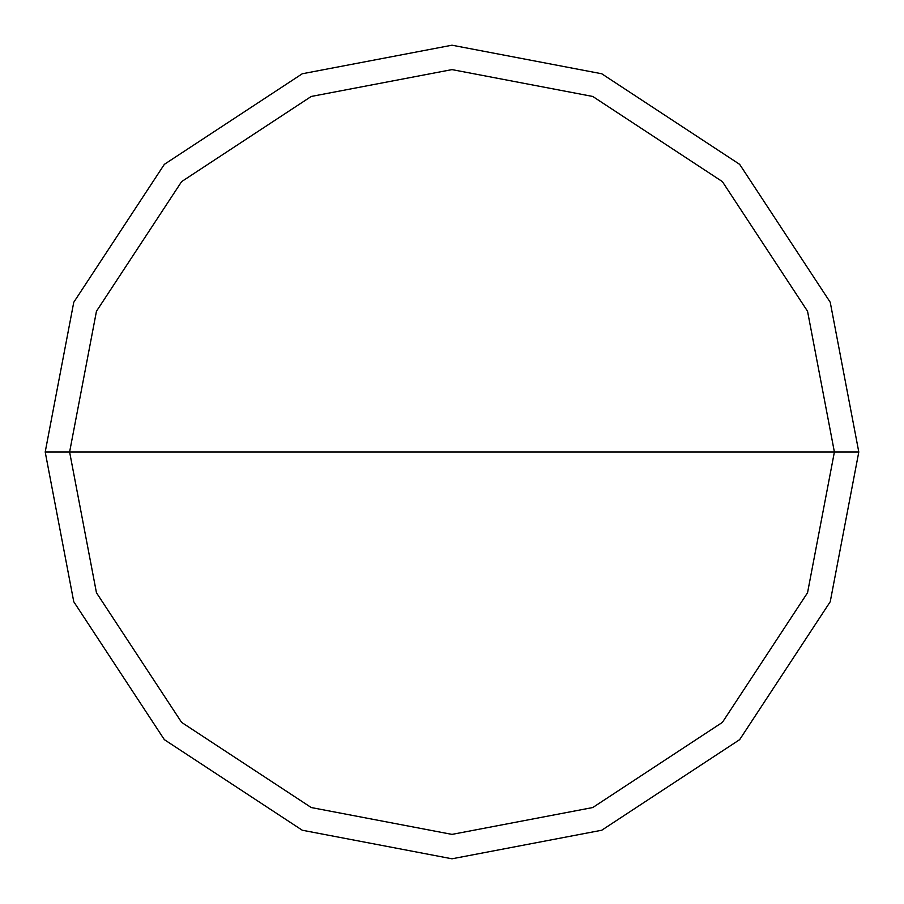 <?xml version="1.0" encoding="UTF-8"?>
<svg xmlns="http://www.w3.org/2000/svg" width="904" height="904" viewBox="0 0 904 904"><rect width="100%" height="100%" fill="white"/><g stroke="black" fill="none" stroke-linecap="round" stroke-linejoin="round"><path stroke-width="1.36" d="M69.608 452L96.457 311.247L181.614 181.614L311.247 96.457L452 69.608L592.753 96.457L722.386 181.614L807.543 311.247L834.392 452L69.608 452L96.457 592.753L181.614 722.386L311.247 807.543L452 834.392L592.753 807.543L722.386 722.386L807.543 592.753L834.392 452L858.8 452L830.234 601.736L739.653 739.653L601.736 830.234L452 858.8L302.264 830.234L164.347 739.653L73.766 601.736L45.2 452L73.766 601.736L164.347 739.653L302.264 830.234L452 858.8L601.736 830.234L739.653 739.653L830.234 601.736L858.8 452L830.234 302.264L739.653 164.347L601.736 73.766L452 45.2L302.264 73.766L164.347 164.347L73.766 302.264L45.2 452L834.392 452L807.543 592.753L722.386 722.386L592.753 807.543L452 834.392L311.247 807.543L181.614 722.386L96.457 592.753L69.608 452L45.2 452L73.766 302.264L164.347 164.347L302.264 73.766L452 45.2L601.736 73.766L739.653 164.347L830.234 302.264L858.8 452L834.392 452L807.543 311.247L722.386 181.614L592.753 96.457L452 69.608L311.247 96.457L181.614 181.614L96.457 311.247L69.608 452"/></g></svg>
